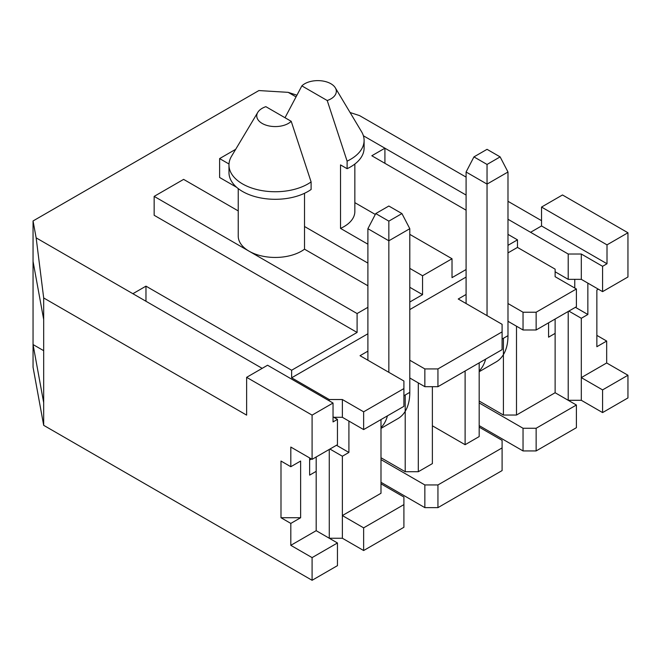 <?xml version="1.0" encoding="UTF-8"?>
<svg xmlns="http://www.w3.org/2000/svg" width="661" height="661" viewBox="0 0 661 661"><rect width="100%" height="100%" fill="white"/><g stroke="black" fill="none" stroke-linecap="round" stroke-linejoin="round"><path stroke-width="0.99" d="M507.987 234.374L517.48 239.852L517.48 247.412L555.124 269.143L555.124 276.703L576.4 288.981L536.137 312.232L523.041 312.232L507.987 303.531L507.987 335.664A57.4 33.141 60 0 1 496.097 361.939L479.184 371.705M384.917 163.317L384.917 148.196L371.821 155.756L466.088 210.181M576.4 288.981L576.4 306.745L536.137 329.988L523.041 329.988L507.987 321.296M487.041 315.627L487.041 184.097L466.088 172.009L466.088 303.531L502.096 324.32L502.096 349.644L437.946 386.685L437.946 368.921L502.096 331.88M466.088 294.467L458.238 299.003L466.088 303.531M507.987 172.009L487.041 184.097L487.041 164.449L473.945 156.888L487.041 149.328L500.129 156.888L507.987 172.009L507.987 303.531M523.041 329.988L523.041 312.232M536.137 329.988L536.137 312.232M479.184 401.045L503.409 415.034L503.409 338.308M503.409 415.034L516.497 415.034L516.497 326.212M516.497 415.034L555.124 392.733L555.124 333.392L548.572 337.176L548.572 322.808M574.764 288.039L574.764 279.347M568.212 279.347L568.212 254.022L530.576 232.292L541.541 225.963L541.541 207.067L562.486 194.97L627.95 232.763L627.95 276.984L602.584 291.633L581.308 279.347L568.212 279.347L555.124 271.787M530.576 232.292L507.987 219.254M466.088 195.061L363.393 135.769M296.888 95.184L288.179 92.35L295.996 96.861M541.541 220.667L507.987 201.299M466.088 177.107L359.551 115.601L350.082 112.519M33.05 261.392L43.684 319.503L43.684 425.329L33.05 367.219L33.05 220.956L258.897 90.557L288.179 92.35M502.096 339.06L507.987 335.664M485.645 359.146A57.4 33.141 60 0 1 479.184 370.928M555.124 319.032L555.124 333.392M575.417 307.315L587.852 314.496L587.852 283.123M587.852 314.496L581.308 318.28L581.308 377.613L606.674 362.972L606.674 341.051L596.858 346.719L596.858 290.022L598.329 289.171M596.858 335.375L606.674 341.051M606.674 362.972L627.95 375.25L627.95 397.93L602.584 412.58L602.584 389.899L627.95 375.25M627.95 232.763L607.005 244.859L607.005 263.756L602.584 266.309L602.584 291.633M602.584 266.309L581.308 254.022L581.308 279.347M581.308 254.022L568.212 254.022M432.377 425.8L465.113 444.704L465.113 371.003M465.113 444.704L479.184 436.574L479.184 362.872M479.184 427.13L502.096 440.358L502.096 470.591L437.946 507.631L437.946 484.951L502.096 447.91M479.184 425.618L523.041 450.934L523.041 428.262L479.184 402.937M523.041 450.934L536.137 450.934L536.137 428.262L523.041 428.262M536.137 450.934L576.4 427.692L576.4 405.019L536.137 428.262M555.124 392.733L576.4 405.019M602.584 389.899L581.308 377.613L581.308 400.293L568.212 400.293L568.212 311.471M568.865 311.091L581.308 318.28M581.308 400.293L602.584 412.58M607.005 263.756L541.541 225.963M473.945 156.888L466.088 172.009M607.005 244.859L541.541 207.067M500.129 156.888L487.041 164.449M517.48 247.412L507.987 252.89M466.088 277.075L409.795 309.579M367.896 333.772L291.633 377.803L329.269 399.533L342.365 399.533L363.641 411.82L403.904 388.577L403.904 381.017L360.038 355.692L367.896 351.156M388.842 372.325L388.842 221.138L375.754 213.577L388.842 206.025L401.938 213.577L409.795 228.698L409.795 360.228L424.849 368.921L437.946 368.921M517.48 239.852L507.987 245.33M466.088 269.523L452.017 277.645L452.017 258.748L422.561 275.753L422.561 294.649L409.795 302.019M367.896 307.315L357.097 313.554L357.097 332.45L291.633 370.243L291.633 377.803M424.849 368.921L424.849 386.685L437.946 386.685M409.795 360.228L409.795 377.993L424.849 386.685M409.795 228.698L388.842 240.794L367.896 228.698L367.896 360.228M403.904 388.577L403.904 406.341L363.641 429.584L363.641 411.82M342.365 399.533L342.365 417.298L363.641 429.584M329.269 399.533L329.269 400.855M333.855 417.298L342.365 417.298M291.633 370.243L145.974 286.147L145.974 301.267M145.974 286.147L132.886 293.707L36.148 237.861L43.684 297.962L246.627 415.125L246.627 377.332L267.573 365.236L333.037 403.028L312.091 415.125L246.627 377.332M262.169 368.351L132.886 293.707M36.148 237.861L33.05 220.956M43.684 319.503L43.684 297.962M403.904 395.757L409.795 392.353L409.795 377.993M380.992 457.743L405.21 471.723L405.21 394.997M375.754 213.577L367.896 228.698M432.377 386.685L432.377 463.601L418.306 471.723L405.21 471.723M380.992 419.57L380.992 493.271L342.365 515.563L363.641 527.85L403.904 504.607L403.904 497.047L380.992 483.819M380.992 459.626L424.849 484.951L437.946 484.951M43.684 402.656L33.05 344.546L43.684 350.685M335.821 418.43L335.821 417.298M333.037 416.827L337.457 419.38L337.457 444.696L312.091 459.345L290.815 447.059L290.815 466.716L300.631 461.048L300.631 517.737L290.815 523.413L280.991 517.737L280.991 461.048L290.815 466.716M312.091 459.345L312.091 415.125M43.684 425.329L312.091 580.292L312.091 557.611L290.815 545.333L290.815 523.413M418.306 382.901L418.306 471.723M409.795 392.353A57.4 33.141 60 0 1 397.905 418.628L380.992 428.394M380.992 427.626A57.4 33.141 -120 0 0 387.445 415.835M401.938 213.577L388.842 221.138M348.909 421.082L348.909 452.446L342.365 456.23L342.365 538.244L363.641 550.53L403.904 527.28L403.904 504.607M336.474 445.266L348.909 452.446M424.849 484.951L424.849 507.631L437.946 507.631M380.992 482.307L424.849 507.631M363.641 527.85L363.641 550.53M312.091 580.292L337.457 565.642L337.457 542.97L312.091 557.611M316.181 456.982L316.181 530.684L337.457 542.97M342.365 538.244L329.277 538.244L329.269 449.422M342.365 456.23L329.93 449.05M309.637 460.006L311.43 458.965M309.637 457.924L309.637 475.127L316.181 471.343M290.815 545.333L316.181 530.684M337.457 419.38L333.037 421.925L333.037 403.028M280.991 517.737L300.631 517.737M357.097 332.45L154.153 215.279L154.153 196.383L183.618 179.379L238.233 210.909M422.561 294.649L409.795 287.287M367.896 263.095L304.514 226.5M236.679 187.336L219.617 177.487L219.617 158.59L235.68 149.32M354.85 202.646L375.299 214.453M409.795 234.366L452.017 258.748M367.896 244.198L340.522 228.392L340.522 164.895L347.108 168.704L347.108 161.144L327.22 100.522L301.862 85.88L285.015 117.732M229.012 164.011L219.617 158.59M422.561 275.753L409.795 268.383M265.862 106.669L291.212 121.31L311.108 181.924L311.108 189.484A46.287 26.729 180 0 1 242.537 191.475A46.287 26.729 180 0 1 228.979 172.579L228.979 165.019A46.287 26.729 180 0 1 231.507 156.293L257.765 112.395A18.516 10.692 180 0 1 265.862 106.669M304.514 193.285L304.514 249.18L367.896 285.767M357.097 313.554L154.153 196.383M354.85 164.044L354.85 211.503A37.033 21.383 180 0 1 340.522 228.392M301.862 85.88A18.516 10.692 0 0 1 330.913 83.757A18.516 10.692 180 0 1 335.317 87.822L361.575 131.729A46.287 26.729 180 0 1 364.104 140.446L364.104 148.006A46.287 26.729 180 0 1 347.108 168.704M364.104 140.446A46.287 26.729 180 0 1 347.108 161.144M335.317 87.822A18.516 10.692 180 0 1 327.22 100.522M238.233 188.608L238.233 236.068A37.033 21.383 0 0 0 249.081 251.188A37.033 21.383 0 0 0 304.514 249.18M311.108 181.924A46.287 26.729 0 0 1 242.537 183.915A46.287 26.729 180 0 1 228.979 165.019M291.212 121.31A18.516 10.692 180 0 1 267.507 125.59A18.516 10.692 180 0 1 257.765 112.395"/></g></svg>
